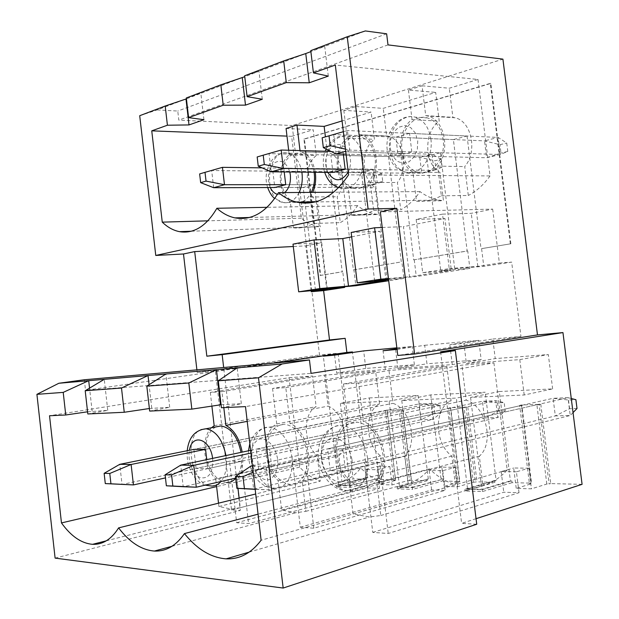 <?xml version="1.0" encoding="UTF-8"?>
<svg xmlns="http://www.w3.org/2000/svg" width="619" height="619" viewBox="0 0 619 619"><rect width="100%" height="100%" fill="white"/><g stroke="black" fill="none" stroke-linecap="round" stroke-linejoin="round"><path stroke-width="0.46" stroke-dasharray="3.1 2.32" d="M573.047 412.594L570.238 415.496L567.994 397.677L553.107 398.303L555.32 415.922L570.238 415.496L268.785 489.846L255.167 489.35M571.267 398.52L567.994 397.677L266.015 466.262L268.785 489.846L255.144 489.157M252.451 466.084L266.015 466.262L253.148 472.088M252.405 465.728L553.107 398.303L568.482 400.006L575.902 399.704M577.009 408.486L569.581 408.733L555.32 415.922L253.643 489.289L250.927 466.061M569.581 408.733L568.482 400.006M250.927 453.077L495.711 400.71L504.176 402.59L505.205 410.892L497.8 417.554L495.711 400.71L482.402 401.267L484.468 417.926L497.8 417.554L235.684 478.1M250.61 450.338L482.402 401.267L497.537 402.861L504.176 402.59M505.205 410.892L498.558 411.117L484.468 417.926L183.209 486.727L180.725 465.132M498.558 411.117L497.537 402.861M399.147 409.91L387.061 410.088L395.502 479.918L393.846 480.352L395.642 480.398L379.965 484.569L392.059 484.909L407.728 480.692L399.147 409.91L205.554 449.324L430.956 403.433L439.83 405.174L440.798 413.051L432.905 419.396L430.956 403.433L419.001 403.936L420.92 419.736L432.905 419.396L165.466 477.907M387.061 410.088L193.894 449.363L419.001 403.936L433.849 405.414L439.83 405.174M440.798 413.051L434.809 413.252L420.92 419.736L122.036 484.499L119.753 464.327M434.809 413.252L433.849 405.414M336.047 153.914L333.718 134.555L347.437 130.516L498.125 137.433L506.729 143.02L507.781 151.431L500.253 154.495L498.125 137.433L484.522 140.877L486.619 157.752L500.253 154.495L349.797 150.115L345.719 151.245M343.359 131.685L347.437 130.516L349.797 150.115L345.464 149.133M322.151 137.805L333.718 134.555L484.522 140.877L499.943 144.699L506.729 143.02M346.067 154.17L486.619 157.752L500.988 153.063L499.943 144.699M507.781 151.431L500.988 153.063M330.987 151.415L431.977 154.193L441.007 159.269L441.989 167.246L433.965 170.357L431.977 154.193L419.775 157.288L421.732 173.281L433.965 170.357L345.147 169.242L373.768 169.598L387.045 279.037M271.199 171.819L269.048 153.613L419.775 157.288L434.909 160.778L441.007 159.269M257.171 156.963L281.158 150.046M413.693 259.872L467.724 250.943L469.883 268.429L440.751 270.805L426.677 156.228L440.411 152.754L411.821 151.918L409.554 133.364L467.051 136.01L453.387 139.577L467.167 250.981L413.693 259.872L400.686 153.334L388.461 156.522L330.84 155.121L332.914 172.422L421.732 173.281L435.884 168.708L434.909 160.778M441.989 167.246L435.884 168.708M262.054 167.85L372.499 169.266L381.83 173.9L382.751 181.475L374.363 184.617L372.499 169.266L361.496 172.059L363.33 187.255L374.363 184.617L285.73 184.679L314.212 184.663L326.608 288.307M213.679 187.704L211.675 170.519L361.496 172.059L376.321 175.262L381.83 173.9M199.643 173.924L222.453 167.339M388.461 156.522L401.298 261.938L353.364 269.907L341.193 168.863L330.206 171.734L272.847 171.146L274.79 187.518L363.33 187.255L377.234 182.806L376.321 175.262M382.751 181.475L377.234 182.806M366.371 477.644L336.427 485.342L350.176 485.753L380.128 477.953L350.176 485.412L338.717 485.079L367.508 477.667L366.371 477.644L366.564 479.23L353.132 478.913L338.09 353.24L319.505 354.942L292.176 125.541L502.914 59.13M582.084 484.337L550.732 483.594L540.797 404.284L521.299 405.019L531.032 483.122L512.068 482.673L511.843 480.886L510.396 480.847L481.892 489.327L467.538 488.902L456.381 398.079L401.785 400.563L430.747 394.899L485.195 392.214L456.381 398.079M499.316 391.525L552.635 388.894L524.208 394.992L470.572 397.429L499.316 391.525L510.396 480.847M552.635 388.894L548.326 354.555L495.231 358.587L466.393 363.554L463.91 343.437L492.801 339.026L495.231 358.587M492.801 339.026L520.95 336.442L511.665 262.1L483.779 266.325L454.702 268.661L440.751 270.805M481.59 248.637L510.876 243.77L481.59 248.637L483.779 266.325M510.876 243.77L490.852 83.426L304.44 139.082L320.727 275.385L342.771 271.718L342.214 271.764L330.206 171.734M344.574 286.721L342.771 271.718M367.508 477.667L352.474 352.521M366.564 479.23L336.628 486.967L350.369 487.401L380.321 479.555L395.502 479.918M336.427 485.342L336.628 486.967M139.708 115.707L157.234 109.919L185.986 99.009M244.652 75.781L258.982 71.309L305.755 53.559M262.286 99.241L258.982 71.309L244.76 76.702M288.663 150.255L289.22 154.897C276.716 164.337 277.459 193.809 290.342 201.802L293.429 227.807L319.009 226.647C312.665 225.579 306.792 222.763 301.391 218.182L291.634 136.304L286.984 136.118M291.634 136.304L313.229 129.719L316.317 155.539C303.759 164.762 304.44 193.592 317.338 201.407L320.379 226.833M286.079 128.489L313.229 129.719M342.059 120.929L371.106 112.07L374.418 139.29C360.42 149.225 361.039 179.626 375.323 187.704L378.573 214.507L375.772 214.12C369.203 212.913 363.121 210.073 357.534 205.609C352.629 213.238 346.888 218.909 340.295 222.616L337.185 196.718C348.017 183.209 341.812 154.665 327.706 152.56L327.273 152.475L325.401 136.845M343.831 110.352L347.189 138.215C333.223 148.413 333.904 179.525 348.203 187.797L351.507 215.242C359.028 215.992 366.417 214.391 373.675 210.445L370.278 182.45C382.14 167.95 375.857 137.712 360.537 134.95L359.376 134.71L355.964 106.538L343.831 110.352L371.106 112.07M355.964 106.538L383.254 108.364L435.675 92.386L439.227 121.154C423.543 131.924 424.077 164.066 439.985 172.422L443.475 200.757L438.623 200.076C431.938 198.714 425.74 195.89 420.03 191.611C414.521 199.744 408.091 205.81 400.741 209.81L397.406 182.481C409.291 168.329 403.077 138.826 387.773 136.11L386.604 135.878L383.254 108.364M408.424 90.065L412.037 119.568C396.338 130.624 396.934 163.571 412.896 172.128L416.455 201.19C424.882 201.887 433.176 200.084 441.347 195.797L437.695 166.124C450.771 150.904 444.597 119.66 427.938 116.086L425.717 115.629L422.05 85.778L408.424 90.065L435.675 92.386M422.05 85.778L449.278 88.238L478.015 79.472L335.32 65.034M478.015 79.472L490.031 175.935L348.559 174.837M347.189 138.215L374.418 139.29M338.361 167.231C340.202 178.837 345.317 185.855 353.689 188.269C365.55 191.341 377.489 174.628 375.029 157.574C373.195 146.208 368.259 139.244 360.235 136.698C347.855 133.124 335.893 150.316 338.361 167.231M359.376 134.71L386.604 135.878M370.278 182.45L397.406 182.481M373.675 210.445L400.741 209.81M351.507 215.242L378.573 214.507M420.03 191.611L333.749 192.223M357.534 205.609L267.091 207.319M416.455 201.19L443.475 200.757M441.347 195.797L468.304 195.496L464.722 166.573C477.775 151.74 471.693 121.293 455.097 117.788L452.876 117.339L449.278 88.238M490.031 175.935C483.803 184.64 476.56 191.163 468.304 195.496M412.896 172.128L439.985 172.422M412.037 119.568L439.227 121.154M401.994 150.479C403.89 162.364 409.337 169.668 418.328 172.399C431.768 176.214 445.912 158.1 443.165 139.639C441.285 128.063 436.078 120.829 427.528 117.927C413.453 113.455 399.224 132.164 401.994 150.479M425.717 115.629L452.876 117.339M437.695 166.124L464.722 166.573M293.429 227.807C300.192 228.597 306.807 227.165 313.291 223.513L340.295 222.616M301.391 218.182L207.899 220.836M313.291 223.513L310.127 197.012L337.185 196.718M315.28 172.252C313.183 160.932 308.277 154.131 300.571 151.841L327.273 152.475M310.127 197.012L312.75 192.377M314.088 172.237C312.053 161.83 307.473 155.586 300.354 153.497C289.39 150.595 279.177 166.503 281.413 182.218C283.192 193.53 287.974 200.254 295.75 202.413C302.126 203.272 307.326 199.929 311.342 192.385M300.138 151.756L299.998 150.564M290.342 201.802L317.338 201.407M289.22 154.897L316.317 155.539M399.526 486.882L428.302 479.021L397.104 487.161L412.44 487.617L412.649 489.358L442.554 481.033L442.353 479.338L412.3 487.261L399.526 486.882L389.15 401.143L340.365 403.364L369.334 397.924L378.967 477.922M412.44 487.617L442.353 479.338M397.104 487.161L397.305 488.878L412.649 489.358M380.128 477.953L380.321 479.555M369.334 397.924L418.135 395.518L389.15 401.143M428.302 479.021L418.135 395.518M427.04 478.998L427.242 480.669L411.217 480.29L402.629 409.499M397.027 349.402L424.688 345.286L426.948 363.771L397.909 368.591L395.603 349.611M424.688 345.286L478.773 340.318L449.827 344.713L463.91 343.437M397.909 368.591L452.272 364.591L481.164 359.654L478.773 340.318M481.164 359.654L426.948 363.771M300.308 527.249L431.613 489.954L445.146 490.387L313.818 528.208L300.308 527.249L292.578 461.751L258.696 469.488L272.012 469.705L269.59 449.084L256.312 449.131L258.696 469.488M372.77 532.394L503.758 492.229L519.016 492.709L388.229 533.493L372.77 532.394L364.359 462.362L330.213 470.672L345.503 470.92L342.856 448.806L327.613 448.868L330.213 470.672M236.659 522.722L367.338 487.934L379.424 488.314L248.575 523.573L236.659 522.722L229.51 461.209L196.091 468.451L207.791 468.645L206.746 459.623M407.728 480.692L411.217 480.29M427.242 480.669L397.305 488.878M459.468 481.427L457.828 481.899L459.824 481.946L444.21 486.379L457.727 486.758L473.318 482.271L464.111 407.472L467.802 407.039L450.431 407.697L459.468 481.427L442.554 481.033M473.318 482.271L477.009 481.845L494.921 482.271L465.194 491.014L482.425 491.556L512.068 482.673M531.032 483.122L529.407 483.625L531.651 483.679L516.223 488.406L531.435 488.832L546.809 484.043L550.732 483.594M476.042 518.691L461.612 523.372L476.723 524.254M55.106 558.114L240.296 510.458L223.652 367.5M196.896 369.853L197.206 372.53L215.381 370.982L231.521 509.94L240.296 510.458M231.521 509.94L353.132 478.913M353.364 269.907L353.921 269.869L355.832 285.723M353.921 269.869L401.298 261.938M388.577 279.749L403.874 278.442L401.863 261.899M403.874 278.442L388.693 280.74M414.25 259.833L416.293 276.554L388.469 278.914M469.883 268.429L416.293 276.554M365.783 368.413L336.744 373.095L385.328 369.52L414.382 364.723L365.783 368.413L363.678 350.888M430.747 394.899L441.061 479.307M467.538 488.902L496.113 480.53L485.195 392.214M496.113 480.53L494.705 480.499L494.921 482.271M467.802 407.039L477.009 481.845M272.786 363.175L85.507 390.326L311.048 373.381M520.95 336.442L397.762 355.461M396.833 347.839L412.153 346.431L396.941 348.69M442.523 214.135L416.177 219.42L422.7 272.724L449.232 268.631L442.523 214.135L471.237 213.323L492.662 209.106L380.337 211.891M492.662 209.106L499.378 263.06L511.665 262.1M449.232 268.631L477.806 266.348L499.378 263.06M422.7 272.724L451.352 270.379L409.546 276.747L403.441 226.655L444.96 218.484L451.352 270.379M388.423 278.527L409.546 276.747M440.411 152.754L454.702 268.661M467.051 136.01L481.033 248.676M510.327 243.801L490.287 83.372L303.875 139.058L320.162 275.432L342.214 271.764M374.619 280.941L361.527 172.701L332.914 172.422M414.382 364.723L412.153 346.431M385.328 369.52L383.06 350.749M340.365 403.364L350.176 485.412M338.717 485.079L323.342 356.142M334.593 355.128L336.744 373.095M452.272 364.591L449.827 344.713M524.208 394.992L519.798 359.616L466.393 363.554M470.572 397.429L481.892 489.327M401.785 400.563L412.3 487.261M361.527 172.701L373.768 169.598M311.109 290.721L305.763 245.867L293.29 246.509M305.763 245.867L321.725 242.725L327.289 289.274M293.011 244.149L321.725 242.725M351.677 236.837L379.981 231.266L385.939 280.345M351.151 232.481L379.981 231.266M382.233 227.475L403.441 226.655M416.177 219.42L444.96 218.484M157.234 109.919L177.761 111.041L178.814 120.109L292.176 125.541M197.206 372.53L319.505 354.942M215.381 370.982L338.09 353.24M84.316 379.757L85.507 390.326M519.798 359.616L548.326 354.555M315.458 290.017L303.225 187.441L314.212 184.663M303.225 187.441L274.79 187.518M350.176 485.753L350.369 487.401M385.397 410.42L393.846 480.352M387.177 410.358L395.642 480.398M377.776 466.37L389.838 466.517L377.188 469.713L365.125 469.527L377.776 466.37L379.965 484.569M193.894 449.363L196.091 468.451M365.125 469.527L367.338 487.934M389.838 466.517L392.059 484.909M377.188 469.713L379.424 488.314M207.791 468.645L241.309 461.31L248.575 523.573M400.965 409.84L409.561 480.731M241.309 461.31L229.51 461.209M87.573 411.797L107.76 410.351L87.813 413.964M107.76 410.351L104.255 379.331M92.138 411.132L89.546 388.136M211.574 427.729C200.711 437.44 203.117 467.066 215.714 478.913L317.245 455.754L320.263 481.172C312.819 478.526 305.948 473.852 299.658 467.152L289.081 377.698L49.528 415.751M289.081 377.698L312.487 376.004L316.139 406.675C302.498 413.353 303.24 444.156 317.245 455.754M223.807 407.627L221.958 391.672L210.305 392.407L312.487 376.004M221.958 391.672L324.356 375.137L375.656 371.415L379.579 403.913C364.235 411.039 364.893 443.637 380.546 455.924L383.795 482.859C375.447 480.042 367.771 475.09 360.761 467.987C355.399 474.889 349.124 479.47 341.943 481.744L338.848 455.808C350.834 444.024 343.661 411.449 328.055 406.157L324.356 375.137M272.569 388.469L276.739 423.945C261.597 431.412 262.549 466.85 278.163 480.599L281.622 510.002L295.665 512.772L305.84 511.34L302.281 481.249C315.69 467.933 307.504 429.965 290.032 423.566L285.792 387.633L272.569 388.469L375.656 371.415M285.792 387.633L388.987 370.448L446.833 366.255L451.073 400.81C433.687 408.432 434.244 443.049 451.855 456.118L455.367 484.754C445.951 481.744 437.308 476.468 429.439 468.923C423.35 476.243 416.254 481.102 408.161 483.501L404.826 455.986C418.39 443.483 410.49 408.896 392.964 403.333L388.987 370.448M343.491 383.989L348.033 421.934C330.67 429.957 331.529 467.794 349.286 482.526L353.047 513.963L369.388 516.997L380.793 515.511L376.909 483.269C392.407 469.032 383.246 428.302 363.252 421.5L358.633 383.029L343.491 383.989L446.833 366.255M358.633 383.029L461.921 365.156L493.908 362.835L245.495 406.613M221.068 404.718L241.34 403.704L221.416 407.735M149.372 408.517L169.707 407.271L149.666 411.086M215.745 426.948C208.162 431.474 204.912 440.55 205.995 454.184C208.913 471.051 215.791 480.506 226.639 482.541L211.659 486.031C191.975 486.635 182.559 436.511 200.912 429.687M235.707 478.332C240.412 472.645 242.261 464.614 241.271 454.238L241.015 452.373M218.522 503.17L218.909 506.512L231.127 509.073L240.234 507.696L239.12 498.078M237.99 488.406L236.953 479.485C242.037 472.831 243.785 463.708 242.199 452.118M210.305 392.407L211.891 406.056M215.714 478.913L216.426 485.064M218.909 506.512L320.263 481.172M214.174 425.717L316.139 406.675M247.221 421.369L328.055 406.157M236.953 479.485L338.848 455.808M240.234 507.696L341.943 481.744M299.658 467.152L216.604 486.604M151.756 408.161L149.078 384.701M360.761 467.987L255.709 493.977M169.707 407.271L165.892 374.008M441.858 467.144L429.238 470.494L442.74 470.695L455.344 467.306L441.858 467.144L444.21 486.379M450.431 407.697L448.767 408.045L457.828 481.899M448.767 408.045L450.748 407.975L459.824 481.946M466.146 407.395L475.369 482.317M455.344 467.306L457.727 486.758M313.818 528.208L305.964 461.867L292.578 461.751M442.74 470.695L445.146 490.387M429.238 470.494L431.613 489.954M305.964 461.867L272.012 469.705M464.111 407.472L269.59 449.084M450.748 407.975L256.312 449.131M267.307 454.269C270.503 472.22 278.248 482.294 290.543 484.491C302.629 483.029 308.231 472.97 307.364 454.323C304.115 436.596 296.571 426.553 284.725 424.185C272.174 425.415 266.363 435.443 267.307 454.269M281.622 510.002L383.795 482.859M278.163 480.599L380.546 455.924M276.739 423.945L379.579 403.913M290.032 423.566L392.964 403.333M302.281 481.249L404.826 455.986M305.84 511.34L408.161 483.501M494.705 480.499L464.97 489.196L482.193 489.706L482.425 491.556M482.193 489.706L511.843 480.886M429.439 468.923L258.069 514.165M310.761 50.634L324.712 46.371L365.349 30.95M464.97 489.196L465.194 491.014M328.294 76.106L324.712 46.371L310.885 51.617M241.34 403.704L237.154 367.848M303.875 139.058L304.44 139.082M320.162 275.432L320.727 275.385M490.287 83.372L490.852 83.426M467.167 250.981L467.724 250.943M477.806 266.348L471.237 213.323M453.387 139.577L395.827 137.163L398.063 155.493L411.821 151.918M409.554 133.364L395.827 137.163M426.677 156.228L398.063 155.493M519.016 492.709L516.416 471.794L528.866 468.188L531.435 488.832M345.503 470.92L379.671 462.494L388.229 533.493M546.809 484.043L536.89 404.741L342.856 448.806M528.866 468.188L513.693 468.003L516.223 488.406M516.416 471.794L501.197 471.57L513.693 468.003M521.299 405.019L519.658 405.391L529.407 483.625M519.658 405.391L521.879 405.306L531.651 483.679M536.89 404.741L539.172 404.656L549.115 484.097M539.172 404.656L540.797 404.284M379.671 462.494L364.359 462.362M501.197 471.57L503.758 492.229M521.879 405.306L327.613 448.868M353.047 513.963L455.367 484.754M380.793 515.511L482.952 485.489L479.338 456.195C494.805 442.879 486.039 406.018 466.223 400.153L461.921 365.156M493.908 362.835L507.201 469.991C500.229 477.783 492.151 482.952 482.952 485.489M507.201 469.991L261.117 540.248M337.046 454.369C338.81 471.229 351.135 486.666 363.438 486.712C375.764 487.486 385.328 472.104 382.929 454.431C379.354 435.559 370.835 424.812 357.364 422.189C344.334 420.835 334.639 436.666 337.046 454.369M349.286 482.526L451.855 456.118M348.033 421.934L451.073 400.81M363.252 421.5L466.223 400.153M376.909 483.269L479.338 456.195M387.997 44.893L178.814 120.109M386.643 33.797L177.761 111.041M440.589 351.809L461.612 523.372M186.319 97.972L200.85 93.368L186.42 98.839M203.922 119.699L200.85 93.368L242.261 77.654M400.686 153.334L343.042 151.748L330.84 155.121M343.321 154.1L343.042 151.748M348.203 187.797L375.323 187.704M284.214 171.95L283.765 168.128L272.847 171.146M341.193 168.863L283.765 168.128M284.725 192.579L281.188 194.412L277.459 194.389M270.271 187.534C266.789 177.746 268.05 169.598 274.055 163.099C281.011 159.006 286.264 161.977 289.816 172.005M299.116 192.47C295.116 200.092 289.924 203.473 283.556 202.599C262.054 199.705 266.619 147.461 288.106 153.187C295.217 155.299 299.789 161.605 301.84 172.121M212.603 458.385L212.688 459.019C212.99 472.916 208.843 479.129 200.247 477.659C192.834 474.804 187.364 460.776 189.445 450.261M225.95 455.561L226.206 457.449C227.196 467.724 225.44 475.74 220.952 481.505M292.114 457.758C293.004 476.638 287.425 486.797 275.37 488.236C264.398 487.958 253.535 472.931 252.049 456.605C250.393 440.264 258.456 426.267 269.482 427.18C281.305 429.609 288.849 439.8 292.114 457.758M277.652 459.437C278.093 469.635 275.362 476.328 269.458 479.516C261.528 481.667 252.676 471.833 250.919 459.267C250.447 449.355 253.078 442.709 258.804 439.328C266.596 436.797 275.811 446.461 277.652 459.437M417.74 140.753L417.338 149.249L414.227 156.762L409.066 161.776L402.915 163.323L396.988 161.157L392.446 155.74L390.14 148.15L390.512 139.848L393.483 132.42L398.512 127.321L404.64 125.58L410.652 127.599L415.341 133.008L417.74 140.753M430.894 139.128C433.656 157.806 419.512 176.129 406.064 172.268C394.937 169.776 387.44 154.394 389.908 139.615C392.198 124.79 404.045 113.989 415.225 117.177C423.775 120.101 429.006 127.421 430.894 139.128M367.593 458.114C370.015 476.026 360.475 491.579 348.149 490.751C335.521 490.426 323.164 474.239 321.625 456.729C319.876 439.211 329.308 424.255 342.005 425.361C355.468 428.062 364.003 438.979 367.593 458.114M352.056 459.909C352.807 470.185 348.984 478.696 342.493 481.427C333.362 483.718 323.288 473.171 321.362 459.716C320.627 449.75 324.201 441.347 330.531 438.36C335.088 437.494 339.599 438.863 344.063 442.477C348.056 447.258 350.718 453.077 352.056 459.909M328.882 150.378C335.134 139.399 349.046 144.583 350.354 158.812C350.872 163.64 350.168 168.082 348.234 172.152M327.815 172.368C324.797 165.288 324.967 158.278 328.318 151.346M362.726 157.288C365.21 174.527 353.279 191.418 341.425 188.315C330.445 184.245 325.339 174.194 326.097 158.155C329.161 142.548 336.434 135.228 347.924 136.188C355.948 138.764 360.885 145.798 362.726 157.288M295.75 202.413L283.556 202.599L274.689 198.567M267.687 187.542C261.891 171.239 273.033 150.123 288.106 153.187L300.354 153.497M387.773 136.11L360.537 134.95M249.465 217.493L375.772 214.12M315.257 201.949L438.623 200.076M455.097 117.788L427.938 116.086M191.302 231.235L319.009 226.647M327.706 152.56L300.571 151.841M205.137 485.157C199.674 483.168 195.271 479.183 191.921 473.202C188.826 466.161 186.868 463.205 187.193 450.717M106.267 540.836L231.127 509.073M290.543 484.491L275.37 488.236C269.273 488.615 263.47 486.008 257.976 480.421C251.453 473.318 248.281 463.445 248.459 450.794M249.821 443.599C253.279 433.292 259.841 427.814 269.482 427.18L284.725 424.185M171.966 546.298L295.665 512.772M418.328 172.399L406.064 172.268C398.257 169.916 391.959 167.277 387.595 151.601C383.571 134.609 398.195 112.658 415.225 117.177L427.528 117.927M363.438 486.712L348.149 490.751C333.339 491.509 319.791 475.593 318.336 458.145C316.526 440.759 327.118 425.261 342.005 425.361L357.364 422.189M249.155 552.133L369.388 516.997M353.689 188.269L341.425 188.315L338.67 187.665M324.72 172.337C323.489 169.939 322.073 157.76 325.192 151.26M326.112 149.017C334.647 134.787 340.814 135.84 347.924 136.188L360.235 136.698"/><path stroke-width="0.93" d="M253.148 472.088L243.012 476.676L235.491 476.498L236.876 488.345L244.404 488.615L243.012 476.676M244.404 488.615L255.144 489.157M573.047 412.594L577.009 408.486L575.902 399.704L571.267 398.52M252.451 466.084L250.927 466.061L252.405 465.728M255.167 489.35L236.876 488.345M250.927 466.061L235.491 476.498M235.684 478.1L196.277 487.207L183.209 486.727L166.364 485.799L172.856 486.031L171.587 474.959L165.111 474.804L166.364 485.799M250.927 453.077L193.755 465.31L196.277 487.207L172.856 486.031M250.61 450.338L180.725 465.132L193.755 465.31L171.587 474.959M180.725 465.132L165.111 474.804M165.466 477.907L133.433 484.917L105.292 483.594L110.94 483.803L109.772 473.473L104.139 473.334L105.292 483.594M206.746 459.623L205.554 449.324L131.112 464.474L133.433 484.917L110.94 483.803M205.554 449.324L193.894 449.363L119.753 464.327L131.112 464.474L109.772 473.473M119.753 464.327L104.139 473.334M343.359 131.685L322.151 137.805L323.335 147.639L330.198 145.682L329.006 135.785M330.198 145.682L345.464 149.133M345.719 151.245L336.047 153.914L323.335 147.639M336.047 153.914L346.067 154.17M271.199 171.819L332.914 172.422L345.147 169.242L283.347 168.469L271.199 171.819L258.262 166.209L264.313 164.476L263.214 155.183L257.171 156.963L258.262 166.209M330.987 151.415L281.158 150.046L283.347 168.469L264.313 164.476M281.158 150.046L263.214 155.183M213.679 187.704L274.79 187.518L285.73 184.679L224.48 184.717L213.679 187.704L200.657 182.644L206.034 181.104L205.013 172.337L199.643 173.924L200.657 182.644M262.054 167.85L222.453 167.339L224.48 184.717L206.034 181.104M222.453 167.339L205.013 172.337M476.042 518.691L582.084 484.337L562.957 332.581L537.485 334.925L502.914 59.13L387.997 44.893L386.643 33.797L365.349 30.95L347.244 36.753L310.761 50.634L313.431 72.88L335.32 65.034L348.559 174.837C333.803 196.912 316.673 206.042 297.166 202.22C290.466 200.657 284.253 197.461 278.519 192.617C266.178 212.387 251.654 220.805 234.941 217.88C228.457 216.495 222.438 213.292 216.89 208.263C206.429 226.152 193.956 233.951 179.487 231.661C173.297 230.438 167.556 227.266 162.255 222.136L151.748 130.841L167.416 125.224L189.004 124.93L185.986 99.009L165.196 106.011L139.708 115.707L155.764 255.454L368.088 208.998L347.244 36.753M388.693 280.74L355.832 285.723L326.608 288.307L315.458 290.017L344.659 287.417L344.574 286.721M344.659 287.417L323.621 290.605L329.517 339.963L345.162 338.322L346.857 352.435L352.404 351.925L323.342 356.142L334.593 355.128L363.678 350.888L396.833 347.839M352.474 352.521L352.404 351.925M167.416 125.224L165.196 106.011M189.004 124.93L203.922 119.699L188.602 117.625L223.227 105.215L245.495 105.129L262.286 99.241L247.113 96.657L244.652 75.781L283.711 60.925L286.295 82.613L309.252 82.784L328.294 76.106L313.431 72.88M247.113 96.657L286.295 82.613M309.252 82.784L305.755 53.559L283.711 60.925M244.76 76.702L220.836 84.842L186.319 97.972L188.602 117.625M245.495 105.129L242.261 77.654M286.984 136.118L151.748 130.841M299.998 150.564L296.958 125.077L286.079 128.489L288.663 150.255M296.958 125.077L324.139 126.392L342.059 120.929M325.401 136.845L324.139 126.392M333.749 192.223L278.519 192.617M267.091 207.319L216.89 208.263M207.899 220.836L162.255 222.136M312.75 192.377C315.411 186.18 316.255 179.471 315.28 172.252M311.342 192.385C314.034 186.706 315.009 180.439 314.274 173.568L314.088 172.237M258.487 377.791L218.29 380.793L237.154 367.848L282.063 363.964L258.487 377.791L283.162 588.05L476.723 524.254L455.36 350.555L311.048 373.381L309.454 359.949L84.316 379.757L58.851 383.262L88.71 380.677L63.215 392.384L36.916 394.342L58.851 383.262M283.162 588.05L55.106 558.114L36.916 394.342M346.857 352.435L272.786 363.175M562.957 332.581L440.589 351.809L455.36 350.555M537.485 334.925L414.575 354.029L396.833 208.371L368.088 208.998M396.833 208.371L380.337 211.891L397.762 355.461L414.575 354.029M396.941 348.69L383.06 350.749L397.027 349.402M388.469 278.914L374.619 280.941L388.577 279.749M380.824 279.169L374.603 227.769L351.151 232.481L357.209 282.813L380.824 279.169L388.423 278.527M357.209 282.813L385.939 280.345L348.497 286.048L342.794 238.586L351.677 236.837M319.822 288.57L314.019 239.932L293.011 244.149L298.675 291.828L319.822 288.57L348.497 286.048M298.675 291.828L327.289 289.274L311.225 291.727L311.109 290.721M323.621 290.605L311.225 291.727M329.517 339.963L206.831 356.196L194.699 251.593L293.29 246.509M155.764 255.454L183.495 253.983L194.699 251.593M314.019 239.932L342.794 238.586M374.603 227.769L382.233 227.475M223.652 367.5L222.159 354.641L206.831 356.196M183.495 253.983L196.896 369.853M345.162 338.322L222.159 354.641M149.372 408.517L124.249 412.269L87.813 413.964L85.205 390.736L104.255 379.331L88.71 380.677L89.546 388.136M216.604 486.604L61.467 522.931L49.528 415.751L65.746 414.993L87.573 411.797M218.29 380.793L221.416 407.735L245.495 406.613L261.117 540.248C251.283 553.2 239.623 559.406 226.128 558.856C210.978 557.68 197.082 549.262 184.439 533.593C176.075 545.726 166.062 551.544 154.394 551.057C141.472 549.997 129.541 542.275 118.608 527.891C111.412 539.281 102.731 544.766 92.556 544.325C81.391 543.374 71.03 536.247 61.467 522.931M146.819 386.132L165.892 374.008L216.426 369.636L188.826 382.999L146.819 386.132L149.666 411.086L191.844 409.12L221.068 404.718M104.255 379.331L148.034 375.547L121.502 388.028L85.205 390.736M226.639 482.541C230.067 482.603 233.092 481.203 235.707 478.332M241.015 452.373C237.665 436.643 231.019 427.837 221.084 425.942L215.745 426.948M239.12 498.078L237.99 488.406M242.199 452.118C239.615 438.801 234.175 429.896 225.873 425.385L223.807 407.627M211.891 406.056L214.174 425.717L211.574 427.729M216.426 485.064L218.522 503.17M225.873 425.385L247.221 421.369M149.078 384.701L148.034 375.547L165.892 374.008M124.249 412.269L121.502 388.028M255.709 493.977L118.608 527.891M65.746 414.993L63.215 392.384M258.069 514.165L184.439 533.593M310.885 51.617L305.755 53.559M220.503 404.741L216.426 369.636L237.154 367.848M191.844 409.12L188.826 382.999M282.063 363.964L309.454 359.949M186.42 98.839L185.986 99.009M223.227 105.215L220.836 84.842M345.147 169.242L343.321 154.1M285.73 184.679L284.214 171.95M289.816 172.005L290.342 174.906C290.961 182.613 289.088 188.509 284.725 192.579M277.459 194.389C274.457 193.515 272.066 191.232 270.271 187.534M301.84 172.121L302.026 173.467C302.768 180.4 301.793 186.737 299.116 192.47M189.445 450.261C191.991 432.859 210.445 438.809 212.603 458.385M220.952 481.505C218.298 484.6 215.203 486.108 211.659 486.031L205.137 485.157M200.912 429.687L206.05 428.766C215.954 430.708 222.585 439.645 225.95 455.561M348.234 172.152C341.293 182.226 334.484 182.296 327.815 172.368M328.318 151.346L328.882 150.378M274.689 198.567C271.911 196.385 269.575 192.718 267.687 187.542M234.941 217.88L249.465 217.493M297.166 202.22L315.257 201.949M179.487 231.661L191.302 231.235M187.193 450.717C188.78 437.37 195.062 430.05 206.05 428.766L221.084 425.942M92.556 544.325L106.267 540.836M248.459 450.794L249.821 443.599M154.394 551.057L171.966 546.298M226.128 558.856L249.155 552.133M338.67 187.665C331.97 185.251 327.319 180.144 324.72 172.337M325.192 151.26L326.112 149.017"/></g></svg>
